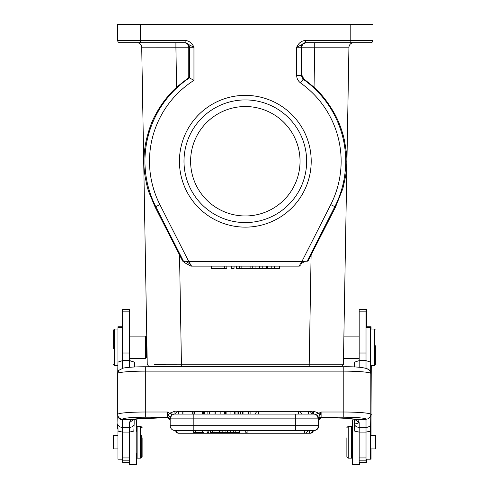 <?xml version="1.0" encoding="UTF-8"?>
<svg xmlns="http://www.w3.org/2000/svg" width="489" height="489" viewBox="0 0 489 489"><rect width="100%" height="100%" fill="white"/><g stroke="black" fill="none" stroke-linecap="round" stroke-linejoin="round"><path stroke-width="0.73" d="M224.341 266.126L224.341 268.406L226.841 268.406L226.841 266.126L211.285 266.126L211.285 268.406L213.968 268.406L213.968 266.126M224.341 268.406L213.968 268.406M234.035 268.406L234.035 266.126L231.419 266.126L231.419 268.406L234.035 268.406M274.445 268.406L274.445 266.126L279.684 266.126L279.684 268.406L255.05 268.406L255.05 266.126L236.572 266.126L236.572 268.406L239.543 268.406L239.543 266.126M255.05 268.406L252.275 268.406L252.275 266.126M252.275 268.406L250.105 268.406L250.105 266.126M250.105 268.406L241.847 268.406L241.847 266.126M241.847 268.406L239.543 268.406M274.445 266.126L267.006 266.126M271.774 268.406L271.774 266.126M267.012 268.406L267.012 266.126L255.05 266.126M266.389 268.406L266.389 266.126M262.226 268.406L262.226 266.126M259.708 268.406L259.708 266.126M247.923 430.497L247.923 433.23L304.635 433.23L304.635 430.497L179.005 430.497L179.005 433.23L309.537 433.23L309.537 430.497L314.042 430.497A4.786 4.786 0 0 0 318.828 425.705L318.828 420.485L318.828 425.705A4.786 4.786 0 0 1 314.042 430.497A4.786 4.786 0 0 0 318.828 425.705A4.786 4.786 0 0 1 314.042 430.497L312.893 430.375M178.607 433.205L178.607 433.23A2.965 2.965 0 0 1 175.655 430.497L179.005 430.497M318.437 419.941L318.828 420.485L318.828 425.705M375.369 345.784L375.369 364.623L375.369 345.784M375.142 435.479L375.142 448.933L375.601 448.933L375.601 435.479L370.583 435.479M371.041 435.479L371.041 365.534M366.023 459.189L371.041 459.189L371.041 448.933M371.041 329.054L371.041 326.774L370.583 326.774L370.583 362.074M360.46 42.69L370.723 42.69A2.28 2.28 0 0 0 373.003 40.41A2.28 2.28 0 0 1 370.723 42.69L305.515 42.69L305.515 40.41C301.462 40.801 298.516 43.081 296.682 47.25L305.802 42.69A4.56 4.56 -90 0 0 301.242 47.25L301.866 47.207L301.872 75.141L303.797 78.882L314.042 87.207C321.407 93.809 328.162 102.47 334.299 113.203C338.162 120.068 341.298 128.063 343.712 137.195C346.126 148.687 347.147 156.706 346.787 161.248C346.927 164.585 346.536 169.561 345.613 176.174L342.917 188.424L335.546 207.03L311.114 254.922L309.207 364.207L343.4 364.207L348.932 47.17C349.293 44.499 350.815 43.001 353.492 42.69L341.964 42.696M142.128 437.814L142.128 456.799L142.128 437.814M137.568 458.169L140.306 458.169L140.306 426.249L137.568 426.371M140.759 426.701L140.759 426.249L137.116 426.249L137.116 458.169L140.759 458.169L140.759 457.71M136.657 431.261L136.657 419.862M129.817 464.55L136.657 464.55L136.657 453.15M122.977 309.415L129.817 309.415L129.817 336.126M134.603 366.988L134.42 362.129L129.817 360.631L129.817 358.468M134.42 362.129L129.359 360.631L129.359 309.415L122.519 309.415L122.519 360.631L129.359 360.631L129.359 367.312M134.603 419.862L134.603 419.116M113.631 348.804L113.631 329.971L113.631 348.804M146.462 340.57L146.462 357.557L146.462 337.037L146.462 340.57L146.828 340.57M147.048 353.119L146.957 347.881L146.951 354.018M141.676 435.461L141.676 456.799L141.676 435.461M130.685 419.965L129.359 422.704L129.359 427.374L122.519 427.374L122.519 419.984L130.679 419.965L132.024 419.464L122.519 419.189A4.786 4.768 180 0 1 117.733 414.421L118.045 431.115L122.519 432.105L129.359 432.105L129.359 427.374A4.786 3.564 0 0 0 134.151 423.81L133.839 431.115L129.359 432.105L129.359 464.55L136.199 464.55L136.199 419.862L134.151 419.862M113.631 329.971L114.542 329.054L114.542 365.534L117.733 365.534M117.959 435.479L113.399 435.479L113.399 448.933L117.959 448.933M117.959 430.833L117.959 459.189L122.519 459.189M122.519 326.774L117.959 326.774L117.959 362.074M122.519 424.012L122.519 422.698M117.733 429.091L117.733 423.81A4.786 3.564 180 0 0 122.519 427.374L122.519 462.27L129.359 462.27M122.519 368.266L122.519 360.631L117.922 362.129L117.733 373.584M224.549 414.079L224.549 411.891L220.172 411.891L220.172 414.079M182.953 411.891L192.605 411.891L182.953 411.891L182.953 414.079L192.605 414.079L182.77 414.079L182.77 411.891M226.114 414.079L226.114 411.891L225.582 411.891M234.28 414.079L234.28 411.891L227.403 411.891M194.292 414.079L194.292 411.891L193.962 411.891L193.962 414.079M202.911 414.079L202.911 411.891L202.483 411.891L202.483 414.079M200.875 411.891L194.292 411.891M207.862 414.079L207.862 411.891L203.271 411.891L203.271 414.079M204.628 414.079L204.628 411.891M242.788 414.079L242.788 411.891L238.858 411.891M238.87 414.079L238.87 411.891L234.873 411.891L234.873 414.079M242.575 414.079L242.575 411.891M240.564 411.891L240.564 414.079M237.012 414.079L237.012 411.891M235.075 414.079L235.075 411.891M250.111 414.079L250.111 411.891L243.033 411.891L243.033 414.079M248.394 411.891L248.394 414.079M312.593 414.079L311.542 414.079A2.965 2.965 0 0 0 308.583 411.341L258.406 411.341L258.406 414.079M192.703 414.079L193.198 414.079L192.703 414.079L192.703 411.891M255.454 414.079A2.965 2.965 0 0 1 258.406 411.341L178.607 411.341A2.965 2.965 0 0 0 175.655 414.079L175.954 414.079M309.647 414.079L311.542 414.079M311.481 414.079L310.057 414.079M308.583 414.079L301.395 414.079L308.583 414.079L308.583 411.341L309.934 411.341L309.934 411.671M300.411 414.079L301.395 414.079A2.965 2.965 0 0 0 298.437 411.341L298.437 414.079L295.344 414.079L313.871 414.085M220.056 414.079L220.056 411.891L209.463 411.891L209.463 414.079M214.029 411.891L214.029 414.079M215.765 414.079L215.765 411.891M239.255 430.497L239.255 432.545L233.742 432.545L233.742 430.497M235.765 432.545L235.765 430.497M225.936 430.497L225.936 432.545L222.831 432.545L222.831 430.497M227.617 430.497L227.617 432.545L225.936 432.545M227.617 432.545L233.742 432.545M230.68 430.497L230.68 432.545M304.635 430.497L309.934 430.497M170.172 417.484L171.621 414.91L170.172 417.484L170.172 425.705A4.786 4.786 0 0 0 174.958 430.497L178.607 430.497M309.543 430.497L307.593 430.497A2.965 2.965 0 0 1 304.635 433.23M207.079 430.497L207.079 432.545L208.827 432.545L208.827 430.497M210.514 430.497L210.514 432.545L222.831 432.545M212.495 430.497L212.495 432.545M214.035 430.497L214.035 432.545M219.537 432.545L219.537 430.497M220.985 430.497L220.985 432.545M193.656 430.497L193.656 432.545L204.029 432.545L204.029 430.497M195.447 430.497L195.447 432.545M202.36 430.497L202.36 432.545M318.37 417.832L318.37 418.865A4.786 4.786 0 0 0 313.583 414.079L193.198 414.079L193.198 425.705L295.344 425.705L295.344 430.497L313.583 430.497A4.786 4.786 0 0 0 318.37 425.705A4.786 4.786 0 0 1 313.583 430.497A4.786 4.786 0 0 0 318.37 425.705L318.37 417.484L317.19 415.35M318.37 420.302L318.804 419.091L320.906 417.808M317.123 415.638L317.544 415.894M318.767 419.091L321.016 417.814L327.263 417.814C340.711 417.887 350.148 418.413 355.582 419.391L356.518 419.47A31.919 2.781 180 0 0 327.263 417.795L321.108 417.759L318.498 419.709L318.37 420.412M365.998 368.737C368.895 369.03 370.503 370.619 370.809 373.517L370.809 415.088M343.223 417.203L321.108 417.203L321.108 412.013L320.106 415.094L318.938 413.229L321.108 412.013L343.223 412.013A27.586 2.402 0 0 1 370.809 414.421A4.786 4.768 180 0 1 366.023 419.189A22.8 1.987 0 0 0 343.223 417.203L343.223 371.133A27.586 2.402 180 0 1 370.729 373.351L370.625 362.129L366.023 360.631L366.023 309.415L359.183 309.415L359.183 360.631L366.023 360.631L366.023 368.266M354.397 419.183L354.708 431.115L359.183 432.105L359.183 464.55L352.343 464.55L352.343 419.862L354.397 419.862L352.801 419.862M370.809 423.81A4.786 3.564 180 0 1 366.023 427.374L366.023 419.99L357.838 419.947L359.183 422.704C356.316 423.767 354.721 424.14 354.397 423.81C354.739 425.931 356.334 427.123 359.183 427.374L359.183 432.105L366.023 432.105L370.497 431.115L370.809 415.295M366.481 459.189L366.481 462.27L366.023 462.27L366.023 427.374L359.183 427.374L359.183 422.704L354.482 419.201M346.872 437.814L346.872 456.799L346.872 437.814M348.241 458.169L351.432 458.169L351.432 426.249L348.241 426.249L348.241 458.169L346.872 456.799M370.583 459.189L370.583 430.833M370.809 345.705L370.809 365.534L374.458 365.534L374.458 329.054L370.809 329.054L370.809 345.705M343.681 348.272L343.889 336.126L359.183 336.126M359.183 367.288L359.183 360.631L354.58 362.129L354.397 367.013M366.023 419.281L366.023 419.953M357.838 419.923L356.518 419.434M366.023 419.189L356.518 419.464M357.838 419.953L355.839 419.574M145.777 366.781A22.8 1.987 180 0 0 145.319 366.781L145.319 412.013A27.586 2.402 0 0 0 117.733 414.421L117.733 373.517L119.035 370.283M320.106 415.094L318.388 417.38L316.921 414.904C316.591 414.171 317.263 413.615 318.938 413.229L313.583 411.163L313.583 414.079A4.786 4.786 0 0 1 318.37 418.865L316.921 414.904M193.198 414.079L174.677 414.085M171.346 415.344L170.172 418.865A4.786 4.786 0 0 1 174.958 414.079L174.958 411.163L313.583 411.163M130.685 419.984L133.1 419.366M170.172 420.479L170.044 419.715L167.434 417.759L161.278 417.795A31.919 2.781 180 0 0 132.024 419.47L132.812 419.409M170.997 415.894L171.425 415.638M170.172 420.302L169.738 419.091L167.635 417.808M318.37 418.865L170.172 418.865L170.172 417.887M171.621 414.91C171.792 414.061 171.119 413.498 169.604 413.229L168.436 415.094L167.434 412.013L169.604 413.229L174.958 411.163M168.436 415.094L170.154 417.386M117.733 415.088L117.733 415.289C118.093 418.077 119.689 419.629 122.519 419.947L122.519 419.275M129.359 422.704L134.072 419.195M134.151 423.81L134.151 419.183M134.151 363.963L134.151 367.013L133.962 362.129M129.359 358.468L145.551 358.468L145.551 336.126L129.359 336.126M146.957 347.624L146.932 346.432M155.264 42.69L130.184 42.69L155.264 42.69M117.641 40.41A2.28 2.28 0 0 0 119.921 42.69L140.441 42.69L119.921 42.69A2.28 2.28 0 0 1 117.641 40.41L117.641 24.45L140.441 24.45L140.441 40.41L185.129 40.41C189.176 40.807 192.122 43.087 193.956 47.25L193.956 80.355L189.402 77.885L189.402 47.25L188.778 47.213C188.693 44.609 187.189 43.099 184.28 42.69L184.842 42.69A4.56 4.56 90 0 1 189.402 47.25L193.956 47.25L185.129 42.69L140.441 42.69L140.441 40.41L117.641 40.41A2.28 2.28 0 0 0 119.921 42.69M154.475 364.238L181.437 364.207L179.53 254.922L155.092 207.03L148.852 192.085C147.837 189.573 146.596 184.451 145.117 176.731C144.035 169.481 143.913 167.146 143.864 160.221L144.316 152.238L145.355 144.555C147.959 131.896 151.376 121.895 155.612 114.567C160.948 104.414 167.941 95.294 176.602 87.207L188.772 77.549L188.772 47.213L141.718 47.17C141.352 44.499 139.83 43.001 137.152 42.69C139.83 43.001 141.352 44.499 141.712 47.17L175.906 47.17L175.906 42.69L143.625 42.696M175.906 42.69L138.356 42.855M137.152 42.69C139.83 43.001 141.352 44.499 141.712 47.17L147.244 364.207C148.485 366.249 149.255 366.994 149.555 366.45L149.548 366.45M262.844 366.45L175.777 366.45M342.221 366.762L342.221 366.45L148.424 366.45L148.424 366.762L148.424 366.45M172.165 366.45L181.437 366.45L181.437 364.207L309.207 364.207L309.207 366.45M269.078 366.45L181.437 366.45M339.788 366.45L341.12 366.45M222.189 366.45L228.204 366.45M299.5 265.435L300.246 264.207L304.947 261.315L307.966 261.132L311.114 254.922M300.717 265.967L299.5 265.46L299.072 266.12L300.717 265.967M190.814 266.126L299.213 266.126M184.243 261.218L183.442 261.132L184.347 262.55L184.243 261.218M179.53 254.922L182.678 261.132L183.436 261.132L155.802 206.67L155.092 207.03M190.985 266.108L184.335 262.556M304.947 261.315L301.872 261.566L300.246 264.207M190.38 264.188L188.766 261.572L185.698 261.315L190.38 264.188L191.572 266.126M184.261 261.205L185.698 261.309M188.766 77.549L189.402 77.885A100.379 100.379 0 0 0 155.802 206.67L159.866 204.604A95.826 95.826 0 0 1 193.956 80.355M185.129 42.69L185.129 40.41M305.802 42.69L350.203 42.69L350.203 40.41L373.003 40.41L373.003 24.45L140.441 24.45M314.042 87.207L314.739 47.176L301.872 47.207C301.964 44.603 303.461 43.093 306.365 42.69L314.739 42.69L314.739 47.176L348.926 47.17C349.293 44.499 350.815 43.001 353.492 42.69C350.815 43.001 349.293 44.499 348.932 47.17L348.932 47.17M296.682 75.489L296.682 47.25L301.242 47.25L301.242 75.489L296.682 75.489C296.731 78.466 298.015 80.948 300.546 82.941L303.174 79.218L301.248 75.489L301.872 75.141M179.432 161.248A65.893 65.893 0 0 1 278.265 104.188A65.893 65.893 0 0 1 278.265 218.314A65.893 65.893 0 0 1 179.432 161.248M305.668 42.745L318.211 42.69M341.493 129.634L343.07 134.762M344.256 139.457L346.261 151.572M343.04 187.99L335.546 207.03L330.772 204.604L301.872 261.566L188.766 261.566M343.498 358.468L343.663 348.975M351.432 431.261L352.343 431.261L351.884 431.261L351.884 426.249L348.694 426.249L348.694 426.579M348.694 458.169L351.884 458.169L351.884 453.15L352.343 453.15L351.432 453.15M359.641 464.55L359.641 462.27M366.481 326.774L366.481 309.415L359.641 309.421M371.267 365.534L370.955 431.115M371.267 414.55L371.267 415.088M320.918 417.881L319.262 419.091L318.822 420.454M321.041 417.814L318.956 419.715L318.828 420.485M183.992 161.248A61.333 61.333 0 0 0 275.985 214.365A61.333 61.333 0 0 0 275.985 108.136A61.333 61.333 0 0 0 183.992 161.248M245.319 215.967A54.719 54.719 0 0 0 292.709 133.888A54.719 54.719 0 0 0 197.935 133.888A54.719 54.719 0 0 0 245.319 215.967M305.515 40.41L350.203 40.41L350.203 24.45M267.587 268.406L267.587 266.126M310.393 433.23A2.965 2.965 0 0 0 313.345 430.497A2.965 2.965 0 0 1 310.393 433.23L310.393 433.193M300.546 82.941A95.826 95.826 0 0 1 330.772 204.604M303.797 78.882L303.174 79.218A100.379 100.379 0 0 1 334.843 206.67L307.208 261.132M117.959 459.098L122.519 459.098M117.959 327.373L122.519 327.373M129.359 460.173L122.519 460.173M129.359 457.936L122.519 457.936M230.081 414.079L230.081 411.891M238.387 414.079L238.387 411.891M312.893 414.079A2.965 2.965 0 0 0 309.934 411.341L178.607 411.341L178.607 414.079M230.985 430.497L230.985 432.545M312.893 430.497A2.965 2.965 0 0 1 309.934 433.23L309.934 433.205M366.023 327.373L370.583 327.373M366.023 459.098L370.583 459.098M366.023 311.151L359.183 311.151M366.023 353.009L359.183 353.009M366.023 457.936L359.183 457.936M366.023 460.173L359.183 460.173M122.519 419.189A22.8 1.987 0 0 1 145.319 417.203L145.319 412.013L167.434 412.013L167.434 417.203L145.319 417.203M370.809 373.517C370.393 371.402 369.977 370.307 369.562 370.234C367.367 367.74 358.59 366.585 343.223 366.762L343.223 371.133L145.319 371.133A27.586 2.402 180 0 0 117.812 373.351M117.733 373.517C118.149 371.402 118.57 370.307 118.986 370.234L123.277 368.089C128.002 367.221 135.349 366.781 145.319 366.762L343.223 366.781M318.37 419.929A2.738 2.726 0 0 1 321.108 417.203L321.108 417.759M295.344 414.079L295.344 425.705L318.37 425.705M170.172 425.705L193.198 425.705L193.198 430.497M170.172 418.865A4.786 4.786 0 0 1 174.958 414.079L174.567 414.091M167.434 417.759L167.434 417.203A2.738 2.726 0 0 1 170.172 419.929M129.359 353.009L122.519 353.009M129.359 311.151L122.519 311.151M179.885 366.45L179.885 366.762M310.759 366.762L310.759 366.45M343.266 364.892L343.4 364.207C342.159 366.249 341.389 366.994 341.077 366.45L341.077 366.45M188.772 261.572L159.866 204.604M176.602 87.207L175.906 47.17M343.223 366.762L354.397 366.988M375.369 364.623L374.458 365.534L375.369 364.623M142.128 427.612L140.759 426.249M142.128 456.799L140.759 458.169M161.737 417.814L134.603 419.183M141.676 427.612L140.306 426.249M141.676 456.799L140.306 458.169M136.199 431.261L137.116 431.261M136.199 453.15L137.116 453.15M113.631 364.623L114.542 365.534M114.542 329.054L117.959 329.054M225.551 411.891L225.551 414.079M244.965 430.497A2.965 2.965 0 0 0 247.923 433.23M309.537 433.23A2.965 2.965 0 0 0 312.495 430.497M176.052 430.497A2.965 2.965 0 0 0 179.005 433.23M346.872 427.612L348.241 426.249M375.142 448.933L370.583 448.933M366.023 326.774L370.583 326.774M375.369 329.971L374.458 329.054M359.183 358.468L343.694 358.468M366.023 462.27L359.183 462.27M313.583 414.079L313.981 414.097M317.006 415.522L318.357 418.486M133.656 419.049L133.014 419.385M169.781 419.091L167.531 417.814L161.278 417.814C147.837 417.887 138.399 418.413 132.965 419.391M170.19 418.486L171.535 415.522M146.462 337.037L145.551 336.126M146.462 357.557L145.551 358.468M146.462 354.024L146.951 354.024M343.4 364.207C342.349 366.114 341.554 366.86 341.016 366.45M352.269 42.861L353.443 42.69L352.282 42.855M321.469 417.814L319.219 419.091"/></g></svg>
